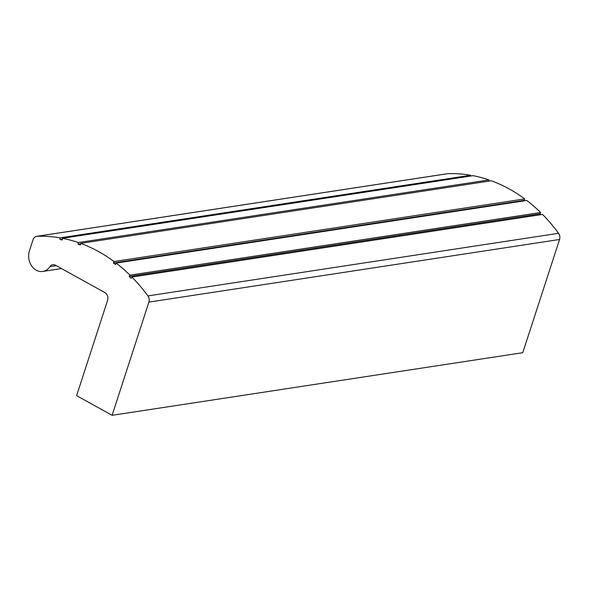 <?xml version="1.0" encoding="UTF-8"?>
<svg xmlns="http://www.w3.org/2000/svg" width="589" height="589" viewBox="0 0 589 589"><rect width="100%" height="100%" fill="white"/><g stroke="black" fill="none" stroke-linecap="round" stroke-linejoin="round"><path stroke-width="0.88" d="M131.892 277.044A166.635 134.469 81.3 0 1 147.905 295.914A5.861 4.727 81.3 0 1 148.884 302.105L112.109 415.311L76.614 395.661L107.588 300.331A5.861 4.727 81.3 0 0 104.871 292.578L55.425 265.197A5.861 4.727 81.3 0 0 52.819 264.697A5.861 4.727 81.3 0 0 49.94 266.626A14.651 11.824 81.3 0 1 42.747 271.441A14.651 11.824 81.3 0 1 31.394 265.543A14.651 11.824 81.3 0 1 29.45 250.811L33.065 239.686A5.861 4.727 81.3 0 1 36.621 236.351A5.861 4.727 81.3 0 1 37.055 236.307A166.635 134.469 81.3 0 1 60.056 237.868L59.953 239.539L62.331 239.944L62.427 238.302A166.635 134.469 81.3 0 1 78.337 242.558L78.042 244.185L80.369 244.987L80.656 243.382A166.635 134.469 81.3 0 1 114.045 261.523L113.375 262.988L115.473 264.527L116.129 263.092A166.635 134.469 81.3 0 1 129.985 275.144L129.153 276.469L131.075 278.339L131.892 277.044L542.55 214.425A166.635 134.469 81.3 0 1 558.563 233.296A5.861 4.727 81.3 0 1 559.55 239.487L522.767 352.693L112.109 415.311M36.621 236.351L447.279 173.733A5.861 4.727 81.3 0 1 447.714 173.689A166.635 134.469 81.3 0 1 470.721 175.25L470.67 176.052M62.427 238.302L473.092 175.677A166.635 134.469 81.3 0 1 488.995 179.939L488.782 181.147M80.656 243.382L491.314 180.764A166.635 134.469 81.3 0 1 524.703 198.898L524.041 200.37L524.63 200.805M116.129 263.092L526.787 200.474A166.635 134.469 81.3 0 1 540.65 212.526L539.818 213.851L540.695 214.705M470.721 175.25L60.056 237.868M62.375 239.171L59.953 239.539M488.995 179.939L78.337 242.558M80.583 243.802L78.042 244.185M524.703 198.898L114.045 261.523M524.041 200.37L113.375 262.988M540.65 212.526L129.985 275.144M539.818 213.851L129.153 276.469M558.563 233.296L147.905 295.914M559.55 239.487L148.884 302.105M56.264 265.661L49.94 266.626M447.714 173.689L37.055 236.307M42.747 271.441L61.528 268.577"/></g></svg>
